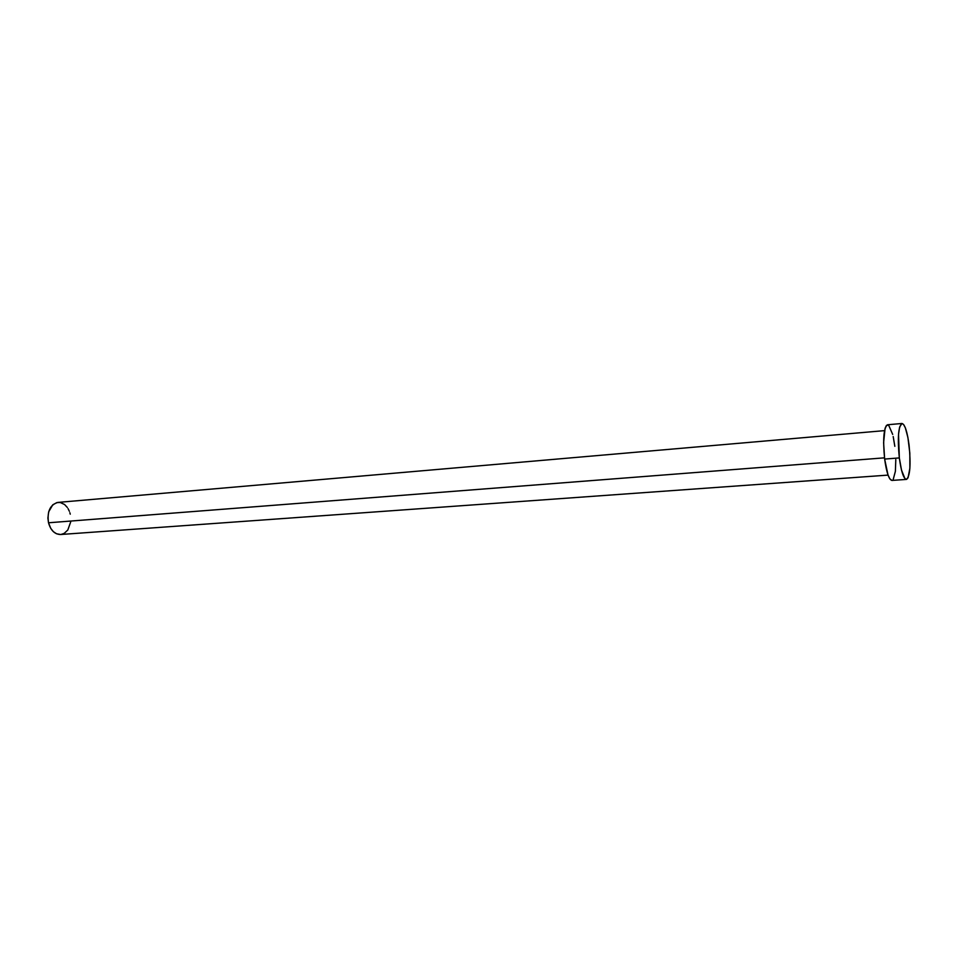 <?xml version="1.0" encoding="UTF-8"?>
<svg xmlns="http://www.w3.org/2000/svg" width="958" height="958" viewBox="0 0 958 958"><rect width="100%" height="100%" fill="white"/><g stroke="black" fill="none" stroke-linecap="round" stroke-linejoin="round"><path stroke-width="1.44" d="M884.497 457.84L48.511 522.781C50.774 530.481 54.798 534.384 60.593 534.504L56.486 533.762L53.373 531.666L50.774 528.421L48.511 522.781L884.497 457.84M899.322 457.924L884.641 459.062C886.557 472.605 888.976 479.73 891.922 480.425L889.79 478.808L888.006 474.929L884.641 459.062L899.322 457.924C897.43 437.926 898.317 426.442 901.969 423.484C904.867 424.286 907.238 431.519 909.082 445.159C910.962 464.917 910.064 476.33 906.4 479.419C903.574 478.713 901.215 471.552 899.322 457.924L898.532 434.214L899.646 427.029L901.969 423.484L903.645 424.538L905.37 427.891L907.933 437.638L909.825 453.206L909.884 468.211L908.064 477.767L906.603 479.383L904.927 478.581L901.514 470.139L899.322 457.924M901.969 423.484L887.503 424.765C883.707 427.723 882.749 439.159 884.641 459.062L883.611 442.668L885.084 428.31L886.437 425.4L888.665 425.196L892.688 434.429M893.191 436.561L894.832 446.32M895.802 459.624L895.383 471.348L893.179 479.575M884.533 430.633L58.043 502.399C50.151 504.603 46.966 511.404 48.511 522.781L47.9 518.05L48.654 511.883L52.786 504.794L56.893 502.579L60.258 502.507L64.557 504.507L67.288 507.417M68.054 508.614L69.347 511.261M69.85 512.686L70.257 514.171M70.7 521.906L67.802 530.002L64.198 533.39L60.965 534.468M888.066 475.108L60.593 534.504M906.4 479.419L891.922 480.425"/></g></svg>
